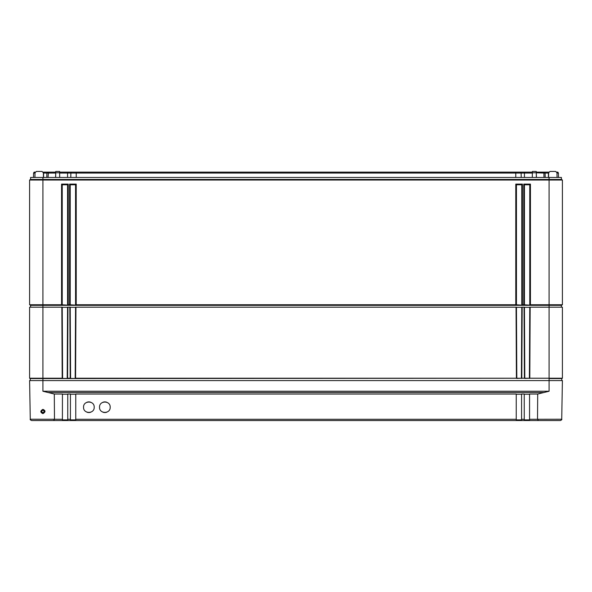 <?xml version="1.0" encoding="UTF-8"?>
<svg xmlns="http://www.w3.org/2000/svg" width="592" height="592" viewBox="0 0 592 592"><rect width="100%" height="100%" fill="white"/><g stroke="black" fill="none" stroke-linecap="round" stroke-linejoin="round"><path stroke-width="0.89" d="M556.82 172.124L557.871 172.124L558.419 173.056L558.5 177.452M548.799 172.124L544.551 172.124L545.099 173.056L545.18 177.452M536.248 172.124L544.551 172.124M532.393 172.124L520.575 172.124L521.123 173.056L521.204 177.452M59.607 172.124L520.575 172.124M55.752 172.124L48.463 172.124L48.019 177.452M43.201 172.124L48.463 172.124M35.002 173.056L33.581 173.056L34.129 172.124L35.18 172.124M47.449 172.124L46.901 173.056L43.379 173.056M46.82 177.452L46.901 173.056L55.729 173.056M71.425 172.124L70.877 173.056L59.629 173.056M70.796 177.452L70.877 173.056L76.22 173.056L76.22 177.452M515.78 172.124L515.78 173.056L76.22 173.056L76.22 172.124M515.78 177.452L515.78 173.056L524.438 173.056L524.438 177.452M532.371 173.056L524.438 173.056L524.438 172.124M536.271 173.056L536.419 177.452M543.537 172.124L543.922 173.056L536.263 172.82M543.981 177.452L543.922 173.056L548.414 173.056L548.414 177.452M548.621 173.056L548.414 172.124M556.998 173.056L558.419 173.056M33.581 173.056L33.5 177.452M30.599 307.189L30.599 305.324L29.6 304.747L29.6 180.027L30.599 179.45L30.599 177.452L561.401 177.452L561.401 179.45L562.4 180.027L561.401 179.45L549.08 179.45L549.08 177.452M43.453 177.452L43.371 172.768L42.039 171.458L36.341 171.458L42.039 171.458M549.961 171.458L555.659 171.458L549.961 171.458L548.629 172.768L548.547 177.452M532.297 177.452L532.4 171.458L536.241 171.458L536.345 177.452M55.655 177.452L55.759 171.458L59.6 171.458L59.703 177.452M67.192 378.443L67.562 307.189L67.962 307.189L67.592 378.214L67.192 378.443L62.604 378.443L62.234 307.322L67.562 307.322M70.226 307.322L75.554 307.322L75.184 378.443L70.596 378.443L70.196 378.214L69.826 307.189L70.226 307.189L70.596 378.443M516.446 307.322L521.774 307.322M524.438 307.322L529.766 307.322M557.072 177.452L556.991 172.768L555.659 171.458M36.341 171.458L35.009 172.768L34.928 177.452M30.599 305.324L561.401 305.324L562.4 304.747L562.4 180.027L549.08 180.027L549.08 179.45L42.92 179.45L42.92 177.452M561.401 307.189L561.401 305.324M29.6 304.747L30.266 305.132L29.6 304.747L61.568 304.747L61.568 184.112L68.228 184.112L68.228 304.747L69.56 304.747L69.56 184.112L76.22 184.112L76.22 304.747L515.78 304.747L515.78 184.112L522.44 184.112L522.44 304.747L523.772 304.747L523.772 184.112L530.432 184.112L530.432 304.747L562.4 304.747L561.734 305.132L562.4 304.747M30.236 380.582L30.236 378.584L29.6 378.214L29.6 307.189L42.92 307.189L42.92 179.45L30.599 179.45L29.6 180.027L549.08 180.027L549.08 307.189L562.4 307.189L562.4 378.214L561.764 378.584L561.764 380.582M530.432 184.112L529.766 184.778L529.766 305.132L523.772 304.747M530.432 304.747L529.766 305.132M68.228 304.747L67.562 305.132L61.568 304.747M76.22 304.747L75.554 305.132L69.56 304.747M522.44 304.747L521.774 305.132L515.78 304.747M62.234 305.132L62.234 184.778L67.562 184.778L67.562 305.132M61.568 184.112L62.234 184.778M68.228 184.112L67.562 184.778M524.438 305.132L524.438 184.778L529.766 184.778M516.446 305.132L516.446 184.778L521.774 184.778L521.774 305.132M70.226 305.132L70.226 184.778L75.554 184.778L75.554 305.132M523.772 184.112L524.438 184.778M522.44 184.112L521.774 184.778M515.78 184.112L516.446 184.778M76.22 184.112L75.554 184.778M69.56 184.112L70.226 184.778M538.424 420.542L560.395 420.542C561.63 419.957 562.074 419.521 561.727 419.232L562.4 380.582L549.08 380.582L549.08 391.245L537.699 394.035L537.521 419.254L538.424 420.542L529.596 420.542L529.559 419.277L561.727 419.232C562.074 419.521 561.63 419.957 560.395 420.542L549.709 420.542M31.605 420.542C30.37 419.957 29.926 419.521 30.273 419.232C29.926 419.521 30.37 419.957 31.605 420.542L62.404 420.542L62.441 394.035L54.301 394.035L54.479 419.254L30.273 419.232L29.6 380.582L549.08 380.582L549.08 378.584L561.764 378.584M42.92 412.898L44.385 411.433L42.92 412.935L41.455 411.433L42.92 412.898M42.92 410.004L44.385 411.44L42.92 410.004L41.455 411.433L42.92 410.004L42.92 409.353C45.665 410.626 45.665 412.047 42.92 413.616C40.175 412.343 40.175 410.922 42.92 409.353M54.301 394.035L42.92 391.245L549.08 391.245M524.253 420.542L516.254 420.542L521.582 420.542L521.567 394.035L524.231 394.035L524.253 420.542L545.942 420.542M70.418 420.542L67.747 420.542L67.769 394.035L70.433 394.035L70.418 420.542L516.254 420.542M46.058 420.542L67.747 420.542M53.458 420.542L32.382 420.542M64.646 419.876L64.646 420.542L70.3 420.542M521.7 420.542L527.354 420.542L527.354 419.876M524.231 419.876L529.559 419.876M516.239 419.876L521.567 419.876M62.441 419.876L67.769 419.876M70.433 419.876L75.761 419.876M75.761 420.401L75.761 394.035L516.239 394.035L516.239 420.401M62.441 419.277L54.479 419.254L53.576 420.542M537.699 394.035L529.559 394.035L529.559 419.277M83.546 407.222C83.25 414.089 94.498 414.089 94.202 407.222C94.498 400.355 83.25 400.355 83.546 407.222M99.53 407.222C99.234 414.089 110.482 414.089 110.186 407.222C110.482 400.355 99.234 400.355 99.53 407.222M524.231 394.228L529.559 394.228M516.239 394.228L521.567 394.228M70.433 394.228L75.761 394.228M62.441 394.228L67.769 394.228M86.913 412.173A5.328 5.328 0 0 0 90.835 412.173M90.835 402.271A5.328 5.328 0 0 0 86.913 402.271M102.897 412.173A5.328 5.328 0 0 0 106.819 412.173M106.819 402.271A5.328 5.328 0 0 0 102.897 402.271M30.236 378.584L562.4 378.214M75.584 378.214L75.184 378.443L75.554 307.189L75.954 307.189L75.584 378.214L516.416 378.214L516.046 307.189L516.446 307.189L516.816 378.443L516.416 378.214M521.404 378.443L521.774 307.189L522.174 307.189L521.804 378.214L516.816 378.443M521.804 378.214L524.408 378.214L524.038 307.189L524.438 307.189L524.808 378.443L524.408 378.214M529.396 378.443L529.766 307.189L530.166 307.189L529.796 378.214L524.808 378.443M529.796 378.214L549.08 378.214L549.08 307.189L530.166 307.189M29.6 378.214L62.204 378.214L61.834 307.189L62.234 307.189L62.604 378.443L62.204 378.214M67.592 378.214L70.196 378.214M522.174 307.189L524.038 307.189M67.962 307.189L69.826 307.189M42.92 391.245L42.92 307.189L61.834 307.189M75.954 307.189L516.046 307.189M43.586 172.124L43.586 177.452M55.737 172.82L55.581 177.452M67.562 172.124L67.562 177.452M532.378 172.768L536.263 172.768M55.737 172.768L59.622 172.768M42.92 413.616L42.92 412.935M75.761 419.277L516.239 419.277M70.433 419.277L67.769 419.277M524.231 419.277L521.567 419.277M47.856 392.511L544.144 392.511"/></g></svg>
